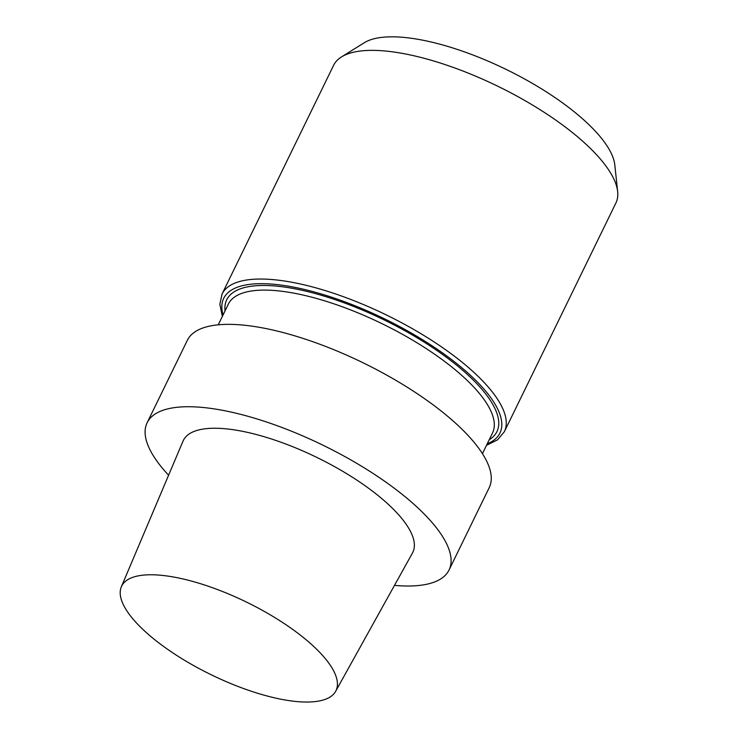 <?xml version="1.0" encoding="UTF-8"?>
<svg xmlns="http://www.w3.org/2000/svg" width="739" height="739" viewBox="0 0 739 739"><rect width="100%" height="100%" fill="white"/><g stroke="black" fill="none" stroke-linecap="round" stroke-linejoin="round"><path stroke-width="1.11" d="M462.965 430.209A167.956 56.894 -154 0 0 303.803 338.656A167.956 56.894 -154 0 0 187.309 340.365L147.135 422.745A167.956 56.894 -154 0 0 168.603 475.214A167.956 56.894 -154 0 1 147.135 422.745A167.956 56.894 -154 0 1 263.62 421.036A167.956 56.894 -154 0 1 422.782 512.589A167.956 56.894 -154 0 0 263.62 421.036A167.956 56.894 -154 0 0 147.135 422.745L187.309 340.365A167.956 56.894 -154 0 1 303.803 338.656A167.956 56.894 -154 0 1 462.965 430.209A167.956 56.894 -154 0 1 489.227 487.62A167.956 56.894 -154 0 0 462.965 430.209M392.862 508.7A127.653 43.241 -154 0 0 270.871 438.79A127.653 43.241 -154 0 0 183.032 441.128A127.653 43.241 -154 0 1 270.871 438.79A127.653 43.241 -154 0 1 392.862 508.7A127.653 43.241 -154 0 1 412.464 553.021A127.653 43.241 -154 0 0 392.862 508.7M394.487 585.39A167.956 56.894 -154 0 0 449.053 570A167.956 56.894 -154 0 0 422.782 512.589A167.956 56.894 -154 0 1 449.053 570A167.956 56.894 -154 0 1 394.487 585.39M140.299 626.903A119.238 40.386 26 0 1 121.344 586.803A119.238 40.386 26 0 1 246.521 602.109A119.238 40.386 26 0 1 335.645 691.325A119.238 40.386 26 0 1 252.332 691.575A119.238 40.386 26 0 1 140.299 626.903A119.238 40.386 26 0 1 121.344 586.803A119.238 40.386 26 0 1 246.521 602.109A119.238 40.386 26 0 1 335.645 691.325A119.238 40.386 26 0 1 252.332 691.575A119.238 40.386 26 0 1 140.299 626.903M333.594 65.346A157.037 53.199 26 0 1 341.529 56.903A157.037 53.199 26 0 1 457.256 68.875A157.037 53.199 26 0 1 591.329 149.343A157.037 53.199 26 0 1 617.656 191.586A157.037 53.199 26 0 1 615.892 203.031A157.037 53.199 26 0 0 617.656 191.586A157.037 53.199 26 0 0 591.329 149.343A157.037 53.199 26 0 0 457.256 68.875A157.037 53.199 26 0 0 341.529 56.903A157.037 53.199 26 0 0 333.594 65.346L222.06 294.02A157.037 53.199 26 0 1 386.534 315.045A157.037 53.199 26 0 1 504.358 431.705L615.892 203.031L504.358 431.705A157.037 53.199 26 0 0 386.534 315.045A157.037 53.199 26 0 0 222.06 294.02L219.852 304.209L222.347 316.431L219.852 304.209L222.06 294.02L333.594 65.346M614.811 164.963A142.498 48.266 -154 0 0 506.298 69.494A142.498 48.266 -154 0 0 364.253 42.76L341.529 56.903L364.253 42.76A142.498 48.266 -154 0 1 506.298 69.494A142.498 48.266 -154 0 1 614.811 164.963L617.656 191.586L614.811 164.963M228.351 304.117A146.959 49.781 26 0 1 382.266 323.802A146.959 49.781 26 0 1 492.525 432.971A146.959 49.781 26 0 0 382.266 323.802A146.959 49.781 26 0 0 228.351 304.117L218.254 324.809L228.351 304.117M225.044 310.897A150.322 50.917 26 0 1 384.151 319.932A150.322 50.917 26 0 1 489.218 439.751A150.322 50.917 26 0 0 384.151 319.932A150.322 50.917 26 0 0 225.044 310.897M223.058 314.962A153.684 52.063 26 0 1 384.649 318.915A153.684 52.063 26 0 1 487.241 443.806A153.684 52.063 26 0 0 384.649 318.915A153.684 52.063 26 0 0 223.058 314.962M489.227 487.62L449.053 570L489.227 487.62M335.645 691.325L412.464 553.021L335.645 691.325M121.344 586.803L183.032 441.128L121.344 586.803M482.438 453.663L492.525 432.971L482.438 453.663M486.521 445.275L497.569 439.816L504.358 431.705L497.569 439.816L486.521 445.275"/></g></svg>
